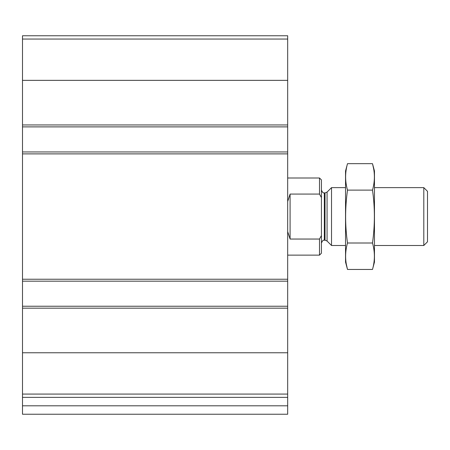 <?xml version="1.0" encoding="UTF-8"?>
<svg xmlns="http://www.w3.org/2000/svg" width="450" height="450" viewBox="0 0 450 450"><rect width="100%" height="100%" fill="white"/><g stroke="black" fill="none" stroke-linecap="round" stroke-linejoin="round"><path stroke-width="0.67" d="M287.679 394.076L287.679 35.758L22.5 35.758L22.5 397.367L287.679 397.367L287.679 394.076L22.5 394.076M287.679 405.804L22.5 405.804L22.5 414.242L287.679 414.242L287.679 397.367M22.5 405.804L22.5 397.367M287.679 126.883L22.5 126.883M287.679 151.954L22.5 151.954M287.679 306.242L22.5 306.242M287.679 281.171L22.5 281.171M321.429 235.553L319.5 239.046L319.5 255.133L321.429 253.204L321.429 179.921L319.5 177.992L287.679 177.992M321.429 197.572L319.5 194.079L319.5 177.992M321.424 235.564L321.244 235.901M319.5 239.046L290.087 239.046L290.087 194.079L287.679 201.516M287.679 231.609L290.087 239.046M319.5 194.079L290.087 194.079M423.804 187.633L423.804 245.492L427.5 241.791L427.5 191.334L423.804 187.633L374.462 187.633M345.538 245.492L331.521 245.492L331.521 187.633L345.538 187.633M372.499 269.454L374.462 262.125L374.462 171L372.499 163.671C375.002 172.491 375.002 181.305 372.499 190.119C374.996 207.523 374.996 225.152 372.499 243.006C375.002 251.82 375.002 260.634 372.499 269.454L347.501 269.454C344.998 260.634 344.998 251.82 347.501 243.006C345.004 225.602 345.004 207.973 347.501 190.119C344.998 181.305 344.998 172.491 347.501 163.671L372.499 163.671L373.68 168.964M346.32 264.161L347.501 269.454L345.538 262.125L345.538 171L347.501 163.671M372.499 243.006L347.501 243.006M372.499 190.119L347.501 190.119M287.679 352.766L22.5 352.766M287.679 308.171L22.5 308.171M287.679 279.242L22.5 279.242M287.679 153.883L22.5 153.883M287.679 39.049L22.5 39.049M287.679 80.359L22.5 80.359M287.679 124.954L22.5 124.954M327.066 192.088L325.018 192.938L325.018 240.188L327.066 241.037L327.066 192.088L331.521 187.633M325.018 240.188L324.321 240.188L324.321 192.938C323.843 192.33 323.37 194.473 321.429 190.046M319.5 255.133L287.679 255.133M423.804 245.492L374.462 245.492M327.066 241.037L331.521 245.492M325.018 192.938L324.321 192.938M324.321 240.188C323.843 240.795 323.37 238.652 321.429 243.079"/></g></svg>
